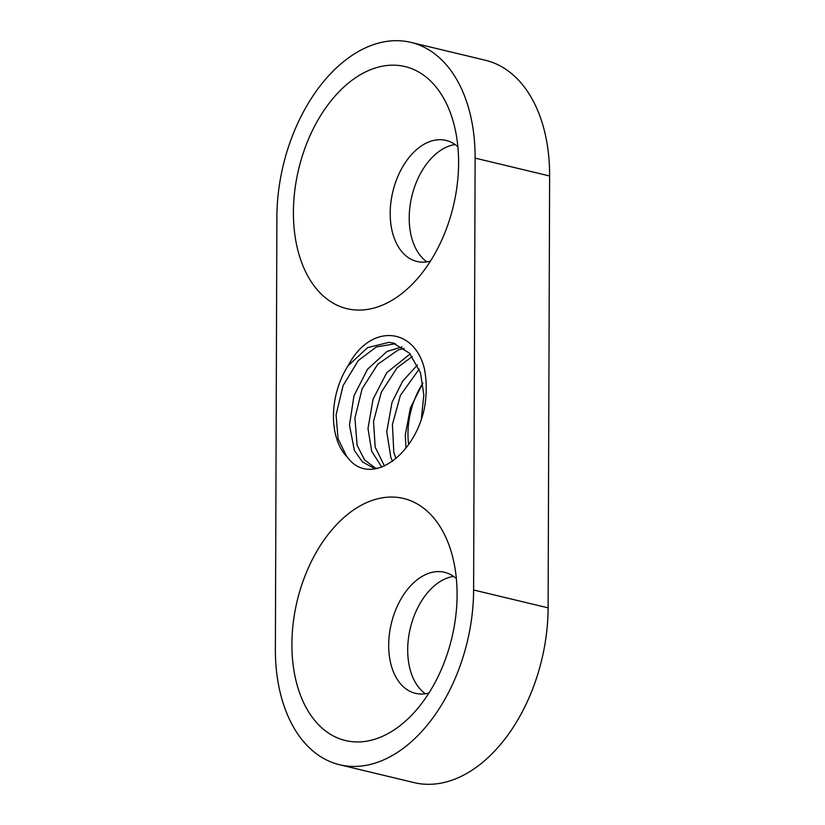 <?xml version="1.0" encoding="UTF-8"?>
<svg xmlns="http://www.w3.org/2000/svg" width="825" height="825" viewBox="0 0 825 825"><rect width="100%" height="100%" fill="white"/><g stroke="black" fill="none" stroke-linecap="round" stroke-linejoin="round"><path stroke-width="1.24" d="M422.843 383.109L410.345 408.045L405.292 435.022L405.962 447.954M422.658 383.563A62.958 40.219 -76.5 0 0 408.592 444.335M417.409 364.98L402.683 381.129L392.03 402.311L386.76 431.712L390.875 457.638L392.587 461.381M395.948 458.71L393.814 452.193L392.411 424.586L400.373 395.423L419.183 369.084M410.18 353.946L386.791 372.653L373.096 399.094L367.991 428.484L371.683 451.275L381.81 467.167M384.502 466.094L375.169 447.119L373.529 421.369L381.336 392.174L397.103 367.785L412.273 356.513M346.727 456.545L338.044 438.714L336.074 414.882L343.097 385.574L358.287 360.535L376.344 346.964L395.443 343.726M347.83 457.669A62.958 40.219 103.5 0 1 348.14 365.702C370.58 322.627 414.996 327.257 424.627 369.703M421.41 418.471L423.823 394.897L420.482 372.807L409.52 353.213L393.082 343.025L389.029 342.323L367.579 347.645L348.14 365.702M424.555 369.744A76.828 49.077 103.5 0 1 424.432 408.024C414.573 456.338 370.085 487.369 347.799 457.741M402.022 346.902L387.028 351.45L367.517 369.26L353.966 395.804L349.491 425.153L354.389 450.491L362.392 461.856L373.065 467.734L377.592 468.394M375.623 468.218L364.547 459.876L357.112 445.273L354.915 418.1L362.103 388.812L377.757 364.279L398.289 349.913L404.198 348.397M275.375 649.007A149.377 95.422 -76.5 0 0 339.632 764.754A149.377 95.422 -76.5 0 0 473.612 589.988L475.118 158.111A149.377 95.422 -76.5 0 0 410.86 42.374A149.377 95.422 -76.5 0 0 276.891 217.14L275.375 649.007M375.581 307.591A124.482 79.52 103.5 0 1 294.257 229.711A124.482 79.52 103.5 0 1 352.213 80.118A124.482 79.52 103.5 0 1 450.708 113.706A124.482 79.52 103.5 0 1 409.025 287.389A124.482 79.52 103.5 0 1 375.581 307.591M374.076 739.458A124.482 79.52 103.5 0 1 292.751 661.578A124.482 79.52 103.5 0 1 350.707 511.995A124.482 79.52 103.5 0 1 449.192 545.583A124.482 79.52 103.5 0 1 407.519 719.266A124.482 79.52 103.5 0 1 374.076 739.458M428.918 693.041A62.236 39.755 103.5 0 1 415.46 693.34A62.236 39.755 103.5 0 1 391.328 623.535A62.236 39.755 103.5 0 1 444.51 572.292A62.236 39.755 103.5 0 1 456.359 578.655M453.575 576.428A62.236 39.755 -76.5 0 0 410.334 628.093A62.236 39.755 -76.5 0 0 425.411 693.763M430.423 261.164A62.236 39.755 103.5 0 1 416.976 261.463A62.236 39.755 103.5 0 1 392.834 191.668A62.236 39.755 103.5 0 1 446.016 140.415A62.236 39.755 103.5 0 1 457.875 146.788M455.08 144.561A62.236 39.755 -76.5 0 0 411.85 196.226A62.236 39.755 -76.5 0 0 426.927 261.886M339.632 764.754L414.14 782.626A149.377 95.422 -76.5 0 0 548.109 607.86L549.625 175.993A149.377 95.422 -76.5 0 0 485.368 60.246L410.86 42.374M549.625 175.993L475.118 158.111M548.109 607.86L473.612 589.988M393.102 343.097L394.639 343.458"/></g></svg>

